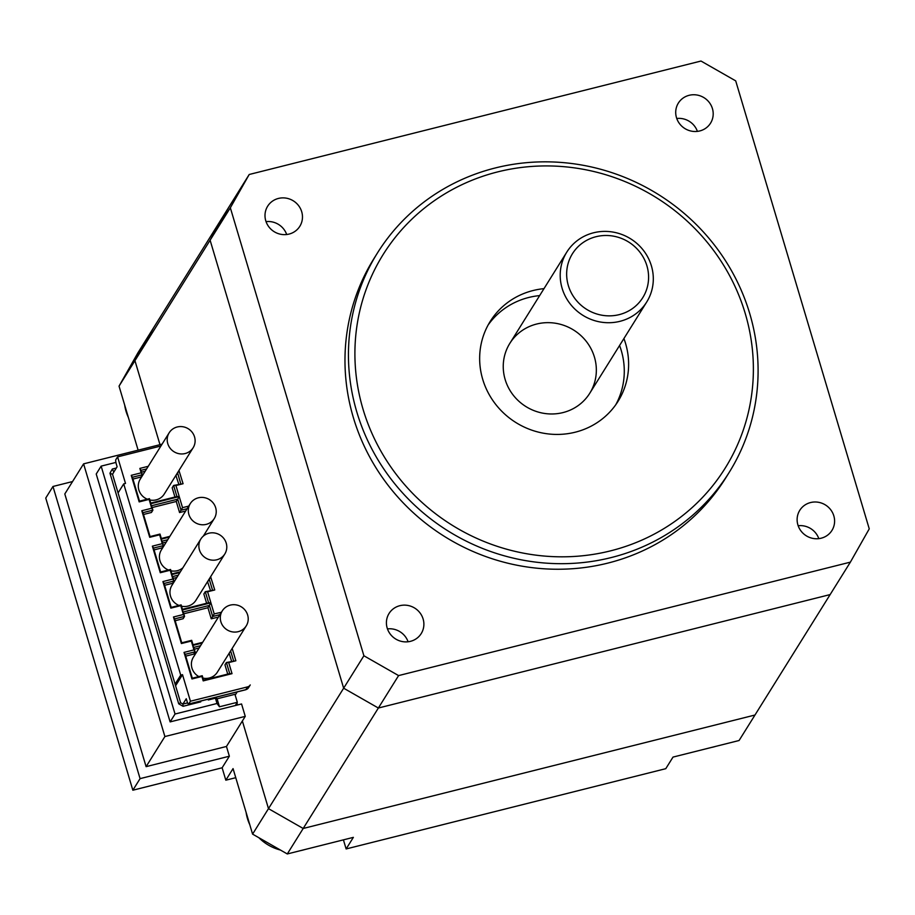 <?xml version="1.0" encoding="UTF-8"?>
<svg xmlns="http://www.w3.org/2000/svg" width="915" height="915" viewBox="0 0 915 915"><rect width="100%" height="100%" fill="white"/><g stroke="black" fill="none" stroke-linecap="round" stroke-linejoin="round"><path stroke-width="1.37" d="M593.561 232.787A47.111 45.087 32 0 0 566.785 252.117A47.111 45.087 32 0 0 582.878 315.309A47.111 45.087 32 0 0 646.722 301.996A47.111 45.087 32 0 0 643.531 250.504A47.111 45.087 32 0 0 593.561 232.787M596.008 236.711A41.461 39.677 -148 0 1 647.454 286.601A41.461 39.677 -148 0 1 579.401 303.688A41.461 39.677 -148 0 1 596.008 236.711M646.722 301.996L589.763 393.256A47.111 45.087 -148 0 1 525.931 406.569A47.111 45.087 -148 0 1 509.827 343.377A47.111 45.087 -148 0 1 536.602 324.047A47.111 45.087 -148 0 1 586.572 341.764A47.111 45.087 -148 0 1 589.763 393.256A47.111 45.087 -148 0 1 525.931 406.569A47.111 45.087 -148 0 1 509.827 343.377L566.785 252.117M229.356 756.213L222.128 767.788L132.847 790.217L140.075 778.631L229.356 756.213L226.463 746.468L146.103 766.656L64.805 493.963L83.597 463.859L164.894 736.541L245.254 716.365L241.56 703.967L170.121 721.901L96.224 474.004L101.142 466.135L175.04 714.02L170.121 721.901M132.847 790.217L45.75 498.057L52.979 486.471L140.075 778.631M72.559 481.553L52.979 486.471M235.761 777.693L225.822 780.186L233.05 768.611L252.586 834.125L287.287 853.958L353.362 837.362L346.133 848.948L665.777 768.68L673.005 757.094L739.08 740.51L754.978 715.027L303.185 828.475L754.978 715.027L830.145 594.578L378.364 708.027L343.651 688.194L210.107 240.21L228.979 206.927L153.811 327.376L134.94 360.659L159.988 444.679L134.94 360.659L153.811 327.376L137.902 352.858L119.041 386.141L138.119 450.169M346.133 848.948L343.422 839.856M222.128 767.788L225.822 780.186M252.586 834.125L268.484 808.643L303.185 828.475L268.484 808.643L242.361 720.997L268.484 808.643L343.651 688.194L210.107 240.21L228.979 206.927L249.212 174.49L700.993 61.042L735.706 80.875L869.25 528.859L850.378 562.142L398.597 675.59L363.896 655.758L230.34 207.785L249.212 174.49M236.962 702.88L237.58 704.962L236.962 702.88M119.041 386.141L230.34 207.785M287.287 853.958L378.364 708.027L343.651 688.194L363.896 655.758M697.402 131.383A18.963 18.151 32 0 0 676.757 118.492M689.132 95.309A18.963 18.151 -148 0 1 709.262 102.434A18.963 18.151 -148 0 1 710.543 123.17A18.963 18.151 -148 0 1 684.843 128.523A18.963 18.151 -148 0 1 678.358 103.086A18.963 18.151 -148 0 1 689.132 95.309M408.09 641.77A18.963 18.151 32 0 0 387.445 628.891M399.832 605.696A18.963 18.151 -148 0 1 419.951 612.821A18.963 18.151 -148 0 1 421.232 633.557A18.963 18.151 -148 0 1 395.532 638.91A18.963 18.151 -148 0 1 389.058 613.473A18.963 18.151 -148 0 1 399.832 605.696M286.692 234.514A18.963 18.151 32 0 0 266.048 221.636M278.423 198.441A18.963 18.151 -148 0 1 298.542 205.566A18.963 18.151 -148 0 1 299.823 226.302A18.963 18.151 -148 0 1 274.123 231.655A18.963 18.151 -148 0 1 267.649 206.218A18.963 18.151 -148 0 1 278.423 198.441M818.811 538.638A18.963 18.151 32 0 0 798.166 525.748M810.541 502.552A18.963 18.151 -148 0 1 830.66 509.689A18.963 18.151 -148 0 1 831.952 530.426A18.963 18.151 -148 0 1 806.252 535.778A18.963 18.151 -148 0 1 799.767 510.341A18.963 18.151 -148 0 1 810.541 502.552M495.198 167.983A207.282 198.395 32 0 0 377.415 253.02A207.282 198.395 32 0 0 448.236 531.066A207.282 198.395 32 0 0 729.118 472.506A207.282 198.395 32 0 0 715.095 245.929A207.282 198.395 32 0 0 495.198 167.983M497.657 171.906A201.632 192.985 -148 0 1 747.852 414.552A201.632 192.985 -148 0 1 416.908 497.657A201.632 192.985 -148 0 1 497.657 171.906M729.118 472.506L725.652 478.065A207.282 198.395 -148 0 1 444.77 536.625A207.282 198.395 -148 0 1 373.949 258.579L377.415 253.02M623.916 338.539A75.373 72.136 -148 0 1 618.082 401.273A75.373 72.136 -148 0 1 515.946 422.57A75.373 72.136 -148 0 1 490.188 321.462A75.373 72.136 -148 0 1 533.022 290.547A75.373 72.136 -148 0 1 543.979 288.648M539.644 295.602A75.373 72.136 32 0 0 528.687 297.489A75.373 72.136 32 0 0 488.118 325.008M615.806 404.682A75.373 72.136 32 0 0 619.581 345.481M850.378 562.142L830.145 594.578L378.364 708.027L398.597 675.59M106.781 509.415L117.337 544.837M149.008 651.08L159.565 686.49M187.598 702.892L182.943 704.058L183.057 706.3L200.774 701.851L199.401 701.393M217.095 698.808L219.474 706.78L237.328 702.297L234.949 694.325L217.095 698.808L215.929 697.241M215.277 697.413L215.425 698.179L208.277 699.975L208.06 699.22M200.557 701.107L200.774 701.851M178.711 703.818L109.96 473.204L112.328 469.029L113.792 472.106L112.534 474.325L180.632 702.743L178.711 703.818L183.057 706.3M112.328 469.029L116.342 468.022M101.142 466.135L115.919 462.418M175.04 714.02L217.004 703.486L215.425 698.179M208.792 699.037L208.277 699.975M219.474 706.78L217.004 703.486M237.328 702.297L235.304 705.534M112.534 474.325L109.96 473.204M180.632 702.743L182.943 704.058L186.271 698.74L187.06 701.393A3.774 0.801 -104.1 0 0 188.559 704.115A3.774 0.801 -104.1 0 0 188.696 704.001L190.434 701.222L182.508 674.664L175.577 685.781M162.069 444.152L83.597 463.859M226.463 746.468L245.254 716.365M146.103 766.656L164.894 736.541M711.195 747.509A44.972 43.039 32 0 0 713.391 747.017A44.972 43.039 32 0 0 715.553 746.411M300.486 850.641A44.972 43.039 32 0 0 302.671 850.149A44.972 43.039 32 0 0 304.832 849.543M246.089 812.303A44.972 43.039 32 0 0 249.761 824.655M258.911 837.74A44.972 43.039 32 0 0 280.447 850.046M124.68 405.048A44.972 43.039 32 0 0 128.352 417.4M118.081 492.911L123.719 483.886L180.724 675.11L175.085 684.145M180.724 675.11L182.508 674.664M113.792 472.106L117.12 466.776L116.331 464.122A3.774 0.801 75.9 0 1 115.85 459.65L117.589 456.871L160.926 445.994M117.589 456.871L125.504 483.429L123.719 483.886M190.434 701.222L247.576 686.879A4.712 4.506 32 0 0 250.253 684.946L248.514 687.725A4.712 4.506 -148 0 1 245.838 689.658L188.696 704.001M148.241 466.307L139.858 468.411L141.173 472.838L131.245 475.331L139.16 501.889L149.088 499.396L150.415 503.822L151.73 508.248L141.802 510.742L149.717 537.299L159.645 534.806L160.971 539.232L162.287 543.659L152.359 546.152L160.274 572.721L170.201 570.228L171.528 574.654L172.844 579.081L162.916 581.574L170.831 608.132L180.77 605.639L183.4 614.491L173.473 616.985L181.387 643.542L191.327 641.049L193.957 649.902L184.029 652.395L191.956 678.953L201.883 676.46L203.199 680.886L232.021 673.657L228.716 662.586L235.864 660.79L232.181 648.426M188.73 506.098L182.531 507.653L175.932 485.522L183.08 483.726L178.951 470.482M221.407 612.295L214.202 613.896L207.602 591.765L214.75 589.969L210.622 576.725M200.557 645.693L193.797 647.397L195.112 651.823L185.185 654.317L192.31 678.221L202.249 675.727L203.565 680.154L229.711 673.589L226.405 662.517L235.864 660.79M227.721 674.092L224.964 664.839L226.405 662.517L228.716 662.586M229.711 673.589L232.021 673.657M203.565 680.154L203.199 680.886M202.249 675.727L201.883 676.46M192.31 678.221L191.956 678.953M185.185 654.317L184.029 652.395M185.734 656.135L193.671 654.134L195.112 651.823L193.957 649.902M193.797 647.397L192.642 645.475L202.192 643.073M218.411 617.099L211.239 618.803L212.68 616.481L209.386 605.421L183.24 611.986L184.556 616.413L174.628 618.906L181.753 642.81L191.681 640.317L193.008 644.743L202.672 642.307M193.008 644.743L192.642 645.475M191.681 640.317L191.327 641.049M181.753 642.81L181.387 643.542M174.628 618.906L173.473 616.985M175.177 620.725L183.114 618.723L184.556 616.413L183.4 614.491M183.24 611.986L182.085 610.065L210.908 602.825L207.934 607.732L183.778 613.793M178.288 575.158L172.683 576.564L173.999 580.991L164.071 583.484L171.197 607.388L181.124 604.895L182.451 609.321L208.597 602.756L210.908 602.825M182.451 609.321L182.085 610.065M181.124 604.895L180.77 605.639M171.197 607.388L170.831 608.132M164.071 583.484L162.916 581.574M164.62 585.303L172.558 583.312L173.999 580.991L172.844 579.081M172.683 576.564L171.528 574.654L179.923 572.538M167.731 539.747L162.127 541.154L163.442 545.58L153.514 548.074L160.64 571.978L170.567 569.485L171.894 573.911L180.392 571.772M171.894 573.911L171.528 574.654M170.567 569.485L170.201 570.228M160.64 571.978L160.274 572.721M153.514 548.074L152.359 546.152M154.063 549.892L162.001 547.902L163.442 545.58L162.287 543.659M162.127 541.154L160.971 539.232L169.367 537.128M185.642 511.028L179.569 512.56L181.01 510.238L177.716 499.178L151.57 505.743L152.885 510.17L142.957 512.663L150.083 536.567L160.011 534.074L161.337 538.5L169.835 536.362M161.337 538.5L160.971 539.232M160.011 534.074L159.645 534.806M150.083 536.567L149.717 537.299M142.957 512.663L141.802 510.742M143.506 514.482L151.444 512.48L152.885 510.17L151.73 508.248M151.57 505.743L150.415 503.822L179.237 496.582L176.263 501.489L152.107 507.562M146.617 468.926L141.013 470.333L142.328 474.759L132.401 477.253L139.526 501.157L149.454 498.664L150.781 503.09L176.915 496.525L179.237 496.582M150.781 503.09L150.415 503.822M149.454 498.664L149.088 499.396M139.526 501.157L139.16 501.889M132.401 477.253L131.245 475.331M132.95 479.06L140.887 477.07L142.328 474.759L141.173 472.838M141.013 470.333L139.858 468.411M176.915 496.525L173.621 485.453L175.932 485.522M174.937 497.017L172.18 487.775L173.621 485.453L183.08 483.726M145.165 471.236L141.55 472.14M178.78 484.161L175.874 475.423M176.149 475.354L177.316 473.101M180.758 483.658L177.602 473.032L179.123 470.447M187.095 508.717L181.01 510.238L182.531 507.653M179.569 512.56L176.263 501.489M166.278 542.069L162.664 542.972M208.597 602.756L205.292 591.696L207.602 591.765M206.607 603.26L203.851 594.007L205.292 591.696L214.75 589.969M176.835 577.479L173.221 578.383M210.45 590.404L207.545 581.666M207.819 581.597L208.986 579.344M212.44 589.9L209.272 579.275L210.793 576.69M218.376 617.007L219.829 614.686L212.68 616.481L214.202 613.896M211.239 618.803L207.934 607.732M219.852 614.777L221.35 612.101M199.115 648.014L194.335 649.215M231.564 661.225L229.173 653.23M233.554 660.733L230.626 650.908M235.201 695.137L237.214 691.9M246.249 625.871A14.137 13.531 32 0 0 241.423 606.919A14.137 13.531 32 0 0 222.265 610.911A14.137 13.531 32 0 0 223.226 626.352A14.137 13.531 32 0 0 238.22 631.67A14.137 13.531 32 0 0 246.249 625.871L217.335 672.205A14.137 13.531 -148 0 1 209.306 678.004A14.137 13.531 -148 0 1 202.958 678.118M198.841 676.585A14.137 13.531 -148 0 1 193.362 657.233L222.265 610.911M224.816 553.987A14.137 13.531 32 0 0 219.989 535.023A14.137 13.531 32 0 0 200.843 539.015A14.137 13.531 32 0 0 201.792 554.467A14.137 13.531 32 0 0 216.786 559.786A14.137 13.531 32 0 0 224.816 553.987L195.901 600.309A14.137 13.531 -148 0 1 187.872 606.107A14.137 13.531 -148 0 1 181.525 606.222M178.974 605.444A14.137 13.531 -148 0 1 171.928 585.348L200.843 539.015M206.23 524.364A14.137 13.531 32 0 0 214.259 518.576A14.137 13.531 32 0 0 209.432 499.613A14.137 13.531 32 0 0 190.286 503.605A14.137 13.531 32 0 0 191.235 519.057A14.137 13.531 32 0 0 206.23 524.364M182.874 567.803A14.137 13.531 -148 0 1 177.316 570.697A14.137 13.531 -148 0 1 170.968 570.811M168.417 570.022A14.137 13.531 -148 0 1 161.372 549.938L190.286 503.605M185.116 453.543A14.137 13.531 32 0 0 193.145 447.744A14.137 13.531 32 0 0 188.318 428.792A14.137 13.531 32 0 0 169.172 432.784A14.137 13.531 32 0 0 170.121 448.224A14.137 13.531 32 0 0 185.116 453.543M193.145 447.744L164.231 494.077A14.137 13.531 -148 0 1 156.202 499.865A14.137 13.531 -148 0 1 149.854 499.979M147.304 499.201A14.137 13.531 -148 0 1 140.258 479.105L169.172 432.784M245.529 689.738A3.774 0.801 -104.1 0 0 245.7 689.773A3.774 0.801 -104.1 0 0 245.838 689.658L247.576 686.879M248.514 687.725L245.7 689.773L188.559 704.115M203.313 536.121L214.259 518.576"/></g></svg>
